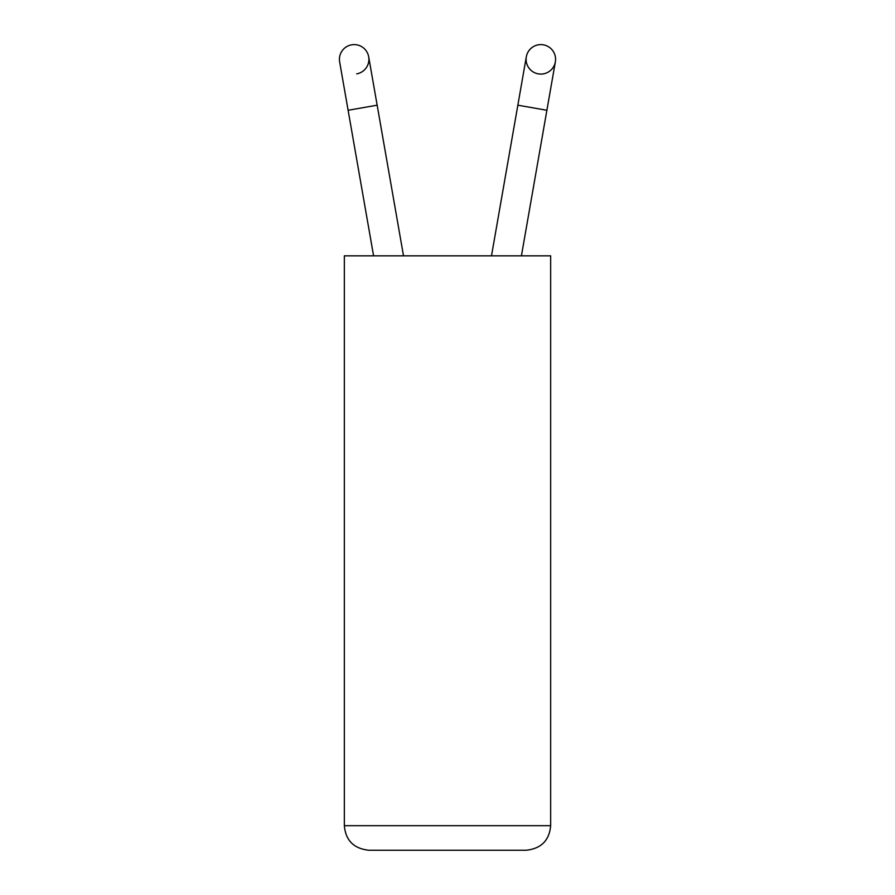 <?xml version="1.0" encoding="UTF-8"?>
<svg xmlns="http://www.w3.org/2000/svg" width="895" height="895" viewBox="0 0 895 895"><rect width="100%" height="100%" fill="white"/><g stroke="black" fill="none" stroke-linecap="round" stroke-linejoin="round"><path stroke-width="1.34" d="M356.702 73.86A14.734 14.734 0 0 0 368.684 56.799A14.734 14.734 0 0 0 351.623 44.828A14.734 14.734 0 0 0 339.641 61.878A14.734 14.734 0 0 1 351.623 44.828A14.734 14.734 0 0 1 368.684 56.799A14.734 14.734 0 0 0 351.623 44.828A14.734 14.734 0 0 0 339.641 61.878A14.734 14.734 0 0 1 351.623 44.828A14.734 14.734 0 0 1 368.684 56.799A14.734 14.734 0 0 1 356.702 73.86M344.34 825.682L550.66 825.682L550.66 255.836L344.34 255.836L344.34 825.682C345.66 840.472 353.849 848.661 368.897 850.25L526.103 850.25L368.897 850.25M546.89 110.275L555.359 61.878A14.734 14.734 0 0 0 543.377 44.828A14.734 14.734 0 0 0 526.316 56.799L517.847 105.185L546.89 110.275L521.416 255.836M538.298 73.86A14.734 14.734 0 0 0 554.676 54.282A14.734 14.734 0 0 0 529.538 49.885A14.734 14.734 0 0 0 538.298 73.86A14.734 14.734 0 0 0 554.676 54.282A14.734 14.734 0 0 0 529.538 49.885A14.734 14.734 0 0 0 538.298 73.86M339.641 61.878L348.11 110.275L377.153 105.185L368.684 56.799M348.11 110.275L373.584 255.836M377.153 105.185L403.511 255.836M517.847 105.185L491.489 255.836M550.66 825.682C549.34 840.472 541.151 848.661 526.103 850.25"/></g></svg>
